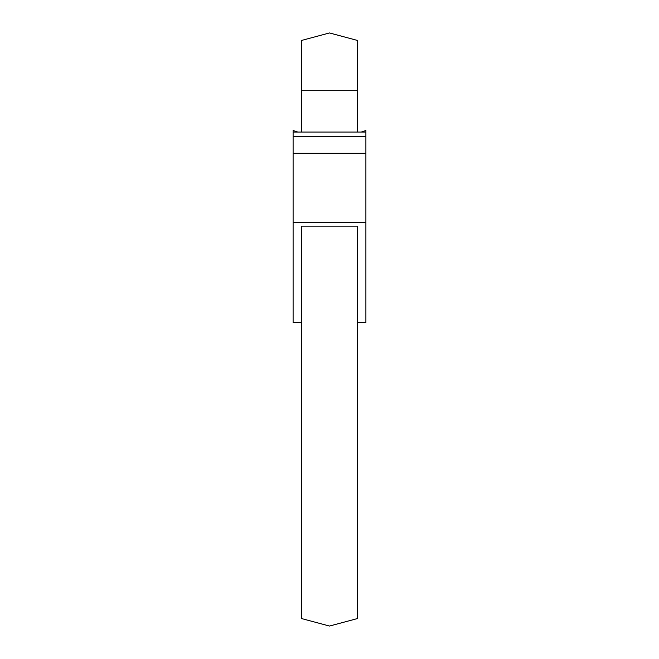<?xml version="1.0" encoding="UTF-8"?>
<svg xmlns="http://www.w3.org/2000/svg" width="659" height="659" viewBox="0 0 659 659"><rect width="100%" height="100%" fill="white"/><g stroke="black" fill="none" stroke-linecap="round" stroke-linejoin="round"><path stroke-width="0.99" d="M301.328 226.144L357.672 226.144L357.672 618.496L329.5 626.05L301.328 618.496L301.328 226.144M301.328 132.047L301.328 40.504L329.5 32.95L357.672 40.504L357.672 132.047M365.893 132.047L365.893 136.743L293.107 136.743L293.107 132.047L365.893 132.047L365.893 130.498L361.223 132.047M301.328 322.523L293.107 322.523L293.107 222.61L365.893 222.61L365.893 322.523L357.672 322.523M293.107 222.61L293.107 136.743M297.777 132.047L293.107 130.498L293.107 132.047M365.893 222.61L365.893 136.743M293.107 153.176L365.893 153.176M301.328 90.678L357.672 90.678"/></g></svg>
